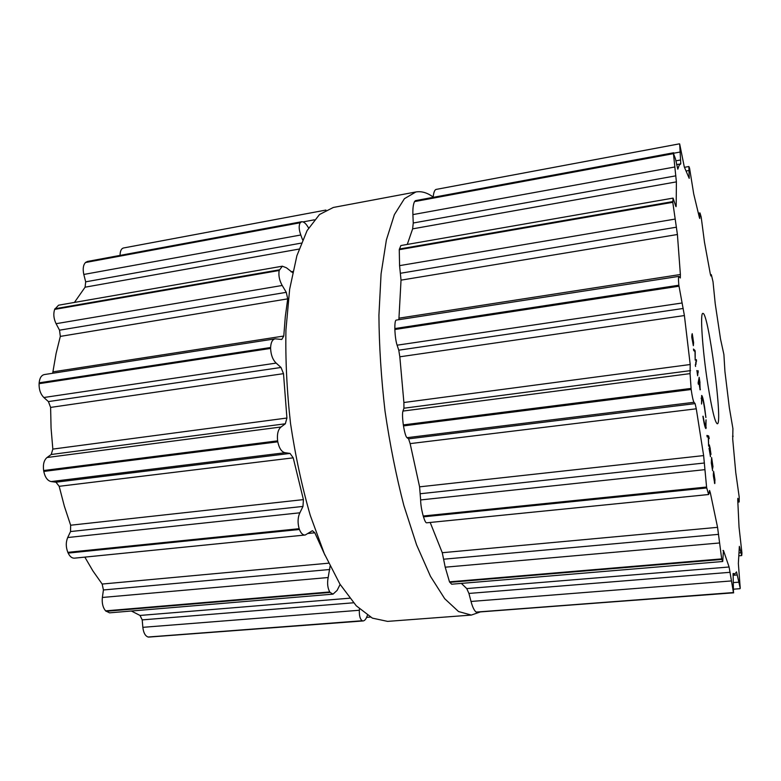 <?xml version="1.0" encoding="UTF-8"?>
<svg xmlns="http://www.w3.org/2000/svg" width="781" height="781" viewBox="0 0 781 781"><rect width="100%" height="100%" fill="white"/><g stroke="black" fill="none" stroke-linecap="round" stroke-linejoin="round"><path stroke-width="1.17" d="M333.321 207.463L319.488 214.521L307.089 230.59L296.897 255.699L289.644 289.234L285.944 329.855C285.358 359.846 286.891 391.086 290.542 423.585C295.394 455.928 301.954 486.514 310.252 515.333L324.291 553.622L339.95 584.159L356.263 605.792L372.381 618.132L387.571 621.383L471.324 615.077L479.895 612.079L471.324 615.077L458.525 611.543L444.711 598.715L430.487 576.349L416.585 544.874L403.845 505.453C396.162 475.805 389.895 444.389 385.033 411.196C381.177 377.877 379.136 345.905 378.922 315.28L381.069 273.906L386.39 239.913L394.376 214.648L404.421 198.686L415.863 191.97L404.421 198.686L394.376 214.648L386.39 239.913L381.069 273.906L378.922 315.28C379.136 345.905 381.177 377.877 385.033 411.196C389.895 444.389 396.162 475.805 403.845 505.453L416.585 544.874L430.487 576.349L444.711 598.715L458.525 611.543L471.324 615.077L387.571 621.383L372.381 618.132L356.263 605.792L339.95 584.159L324.291 553.622L310.252 515.333C301.954 486.514 295.394 455.928 290.542 423.585C286.891 391.086 285.358 359.846 285.944 329.855L289.644 289.234L296.897 255.699L307.089 230.59L319.488 214.521L333.321 207.463L415.863 191.97C421.506 191.003 427.285 192.692 433.182 197.056C427.285 192.692 421.506 191.003 415.863 191.97L333.321 207.463M325.931 210.06L123.486 247.987C121.26 248.622 120.118 251.091 120.059 255.397M308.593 227.984L307.734 226.597C305.664 223.278 303.653 221.658 301.681 221.726L87.433 261.45L85.51 262.514C83.196 264.944 82.63 268.928 83.811 274.453L85.676 281.834L85.09 287.193L74.439 302.423M292.621 272.608L286.451 267.805L282.351 266.194L58.565 305.195L54.65 309.393C53.196 313.884 53.674 318.648 56.086 323.695L59.532 330.187L60.322 336.396L56.095 353.451L52.659 373.279M53.02 371.844L283.786 336.035L281.765 339.471L275.254 338.827L44.302 374.568C41.373 375.261 39.655 378.014 39.157 382.827L39.089 383.686C38.933 389.524 40.524 394.122 43.853 397.509L48.422 401.59L50.609 407.409L51.068 428.125L52.835 449.095L51.234 454.493L47.016 457.52C43.98 460.146 42.857 464.48 43.638 470.523L43.785 471.431C45.054 477.337 47.495 480.725 51.116 481.574L55.959 482.199L59.171 486.309L64.364 506.244L70.641 525.222L70.534 531.558L67.703 537.533C65.77 542.248 65.819 547.178 67.84 552.343L68.172 553.085C69.851 556.589 71.95 558.278 74.459 558.161L305.225 535.005L312.42 530.709L314.821 532.788L325.003 555.262M84.846 557.117L92.919 570.94L102.165 584.051L103.424 589.967L102.37 597.465C101.794 603.137 102.877 607.598 105.611 610.859L109.545 612.841L333.048 594.136L337.109 590.397L340.125 584.452M131.374 611.015L140.014 615.448L142.21 619.889L142.835 627.328C143.489 632.786 145.246 636.017 148.087 637.013L363.272 620.934C364.952 620.553 366.328 618.669 367.402 615.262M148.517 637.101L363.272 620.934M362.618 620.846L362.296 620.739C360.139 619.343 359.153 615.848 359.348 610.264L359.416 608.897M106.04 611.298L330.099 592.428L333.048 594.136M330.099 592.428L329.758 591.949C327.6 588.044 327.073 583.231 328.176 577.52L330.08 566.166M68.172 553.085L299.435 529.489C300.968 533.364 302.891 535.2 305.225 535.005M299.435 529.489L299.162 528.698C297.512 522.733 297.746 517.432 299.865 512.805L302.979 506.42L303.409 499.615L293.217 457.842L290.034 453.419L285.133 452.716C281.668 452.062 279.217 448.421 277.772 441.821L277.616 440.855C276.933 434.031 278.075 429.413 281.053 426.982L285.338 423.78L286.92 418.03L283.503 373.66L281.014 367.47L276.171 363.097C272.784 359.865 270.919 354.974 270.597 348.424L270.607 347.516C270.919 342.234 272.471 339.335 275.254 338.827M283.786 336.035L285.299 316.695L287.72 298.85L286.276 292.328L282.214 285.475C279.413 280.545 278.387 275.547 279.159 270.499L282.351 266.194M302.589 239.845L300.792 234.993C298.85 229.565 298.664 225.484 300.226 222.751L301.681 221.726M707.771 384.037C702.422 349.888 699.932 312.39 702.851 313.415C708.347 311.014 723.245 424.688 717.309 423.79C715.025 422.687 711.852 409.439 707.771 384.037M740.232 588.23L738.357 563.452L739.353 546.368L741.716 555.564L741.94 553.065L739.031 527.077L737.752 500.094L737.811 498.317L739.168 501.988L739.207 497.106L735.761 472.564L732.715 439.186L732.92 428.632L729.327 407.614L724.934 371.541L723.899 354.525L720.531 339.091L715.22 303.692L713.014 281.736L711.345 274.668L710.866 275.957L710.202 273.379L704.462 242.12L701.182 217.03L699.991 212.949L699.737 218.485L699.298 217.186L693.704 193.893L689.564 168.149L688.871 166.519L689.203 178.351L684.293 166.919L679.675 143.968L680.778 163.864L679.177 165.279L677.801 169.184L675.516 159.002L673.417 153.349L676.395 181.875L676.19 205.452L676.034 206.692L675.555 205.628L673.085 198.11L672.783 202.308L677.41 234.515L680.378 274.502L680.319 277.977L678.884 276.367C678.347 276.728 678.338 279.676 678.845 285.221L684.4 315.553L690.199 364.512L690.062 373.621L691.165 389.504C692.191 396.602 693.137 400.868 694.006 402.293L695.09 403.611L696.281 408.805L703.632 455.587L706.62 487.5L708.64 494.519L709.578 490.458L710.359 492.957L717.563 527.341L721.693 558.884L722.728 561.51L723.46 550.478L729.093 566.996L733.466 592.623L733.115 573.479L734.98 573.84L736.532 571.907L740.232 588.23M692.972 338.173L693.343 343.816L691.898 334.58L691.8 337.353L693.343 345.69L693.606 342.566L692.191 333.663L692.972 338.173M695.197 360.119L695.188 351.782L694.973 350.415L693.469 349.039L693.713 350.581L694.992 351.528L695.197 360.119M695.676 363.165L695.891 364.561L696.408 359.602L695.676 363.165M695.295 364.727L695.568 366.465L695.295 364.727M696.925 370.545L697.638 375.768L698.136 370.702L697.599 373.162L696.808 370.565M699.981 382.514L699.161 377.33L698.126 382.866L698.341 384.262L698.77 381.968L700.147 389.885L699.874 382.534M701.543 404.031L701.66 395.44C702.422 395.821 703.398 399.716 704.599 407.116L705.907 417.552L704.472 407.858C703.466 401.59 702.636 398.3 702.002 397.988L701.543 404.031M703.134 416.224C704.15 422.482 704.97 425.743 705.604 426.016L706.034 419.807L705.926 428.574C705.184 428.242 704.208 424.386 703.007 417.005L702.9 416.253M709.246 438.522L708.65 435.964L706.932 435.417L707.166 436.911L708.289 437.028L708.601 446.117L708.465 437.155L709.128 438.541M710.271 448.636L709.304 444.858L710.29 455.323L709.041 448.226L710.476 456.69L709.509 446.166L710.983 454.376L710.154 448.655M712.975 466.755L711.637 457.539L711.296 462.869L712.614 470.748L711.471 461.883L712.711 468.356L712.819 466.774M714.332 475.531L714.761 481.438L713.404 472.71L713.385 475.912L714.742 483.576L714.947 479.729L713.609 471.363L714.332 475.531M461.356 583.387L466.735 588.571L468.932 593.443L471.021 601.458C472.525 607.081 474.233 610.625 476.137 612.089L733.691 592.818M430.185 522.46L442.271 552.714L445.209 567.191L449.495 581.845L451.652 584.208L722.728 561.51M678.884 276.367L396.172 320.112C395.264 320.337 394.825 323.149 394.844 328.557L394.864 329.494C395.157 336.279 395.899 341.512 397.099 345.192L398.779 350.191L399.823 356.8L403.894 402.508L403.943 408.219L402.947 411.079C402.274 413.276 402.4 417.884 403.328 424.913L403.484 425.909C404.665 432.781 405.837 436.716 406.999 437.692L408.6 438.834L410.142 443.618L419.592 486.836L420.627 499.938C420.686 504.487 421.555 509.837 423.224 516.007L423.468 516.837C424.737 520.868 425.782 522.87 426.611 522.821L708.64 494.519M673.085 198.11L400.858 245.546L399.267 249.686L399.579 265.638L401.024 280.145L398.876 319.702M407.272 244.433L412.641 228.853L676.395 181.875M673.652 152.764L415.521 200.619L414.535 201.586C413.227 204.349 412.68 208.693 412.895 214.609L413.247 223.005L412.641 228.853M679.47 143.831L435.935 189.451C434.5 190.144 433.572 192.77 433.152 197.349M693.713 350.581L694.973 350.415M696.105 361.056L696.623 360.988M697.853 372.146L698.351 372.088M698.8 379.244L699.288 379.185M698.282 382.026L698.77 381.968M691.761 336.318L693.147 344.333L692.054 336.269M698.927 382.29L699.22 380.044L699.893 382.67L699.981 388.479L698.79 382.3M712.087 464.939L711.755 460.068L712.799 467.233L712.087 464.939M713.317 474.457L714.566 482.267L713.561 474.428M148.087 637.013L362.296 620.739M142.835 627.328L359.348 610.264M142.21 619.889L353.5 602.786M140.014 615.448L349.683 598.197M105.611 610.859L329.758 591.949M102.37 597.465L328.176 577.52M103.424 589.967L329.855 569.495M102.165 584.051L328.635 563.179M308.261 533.452L314.821 532.788M67.84 552.343L299.162 528.698M67.703 537.533L299.865 512.805M70.534 531.558L302.979 506.42M70.641 525.222L303.409 499.615M59.171 486.309L293.217 457.842M55.959 482.199L290.034 453.419M51.116 481.574L285.133 452.716M43.785 471.431L277.772 441.821M43.638 470.523L277.616 440.855M47.016 457.52L281.053 426.982M51.234 454.493L285.338 423.78M52.835 449.095L286.92 418.03M50.609 407.409L283.503 373.66M48.422 401.59L281.014 367.47M43.853 397.509L276.171 363.097M39.089 383.686L270.597 348.424M39.157 382.827L270.607 347.516M60.322 336.396L287.72 298.85M59.532 330.187L286.276 292.328M56.086 323.695L282.214 285.475M54.65 309.393L279.159 270.499M54.904 308.749L279.325 269.835M291.04 271.817L292.855 271.505M85.09 287.193L299.035 249.08M85.676 281.834L301.241 243.116M83.811 274.453L300.792 234.993M85.51 262.514L300.226 222.751M85.881 262.201L300.49 222.448M303.077 221.902L314.352 219.812M733.554 582.587L738.435 582.206M732.988 575.314L737.284 574.962M739.236 547.745L739.783 547.696M739.099 552.899L740.818 552.753M476.4 612.206L733.515 592.691M476.137 612.089L733.418 592.545M471.021 601.458L731.153 580.957M468.932 593.443L730.089 572.307M466.735 588.571L729.093 566.996M722.952 550.527L723.46 550.478M737.83 501.363L738.797 501.275M449.778 582.343L721.829 559.43M449.495 581.845L721.693 558.884M445.209 567.191L719.321 542.99M444.047 559.176L718.579 534.35M442.271 552.714L717.563 527.341M709.07 493.094L710.359 492.957M732.558 436.286L733.164 436.218L732.558 436.286M423.468 516.837L706.707 487.949M423.224 516.007L706.541 487.041M420.627 499.938L704.608 469.684M420.598 493.699L704.423 462.996M419.592 486.836L703.632 455.587M410.142 443.618L696.281 408.805M408.6 438.834L695.09 403.611M406.999 437.692L694.006 402.293M403.484 425.909L691.165 389.504M403.328 424.913L691.019 388.43M402.947 411.079L690.062 373.621M403.943 408.219L690.56 370.624M403.894 402.508L690.199 364.512M399.823 356.8L684.4 315.553M398.779 350.191L683.199 308.466M397.099 345.192L681.715 303.048M394.864 329.494L678.943 286.217M394.844 328.557L678.845 285.221M710.505 274.912L711.257 274.795M398.945 318.17L680.378 274.502M401.024 280.145L677.41 234.515M400.78 273.213L676.453 227.193M399.579 265.638L674.901 219.11M399.267 249.686L672.783 202.308M399.374 249.022L672.753 201.615M698.702 214.482L699.805 214.297M675.545 205.559L676.19 205.452M413.247 223.005L675.848 175.832M412.895 214.609L674.53 167.036M414.535 201.586L673.378 153.652M414.731 201.283L673.417 153.349M686.333 170.98L688.783 170.531M688.51 176.584L689.242 176.457M675.877 160.847L680.651 159.968M674.003 153.174L679.743 152.11M699.874 389.377L700.391 389.309M701.211 398.642L701.728 398.583M705.389 427.861L706.268 427.754M707.049 436.149L708.65 435.964M714.42 482.922L714.957 482.863M698.546 380.63L699.034 380.572M370.37 617.068L366.621 617.361M740.037 588.689L734.003 589.157M734.482 573.967L732.978 574.094M741.716 555.564L738.972 555.799M739.168 501.988L737.879 502.115M711.345 274.668L710.485 274.805M699.991 212.949L698.419 213.223M688.871 166.519L684.527 167.31M680.739 163.873L676.619 164.625M701.211 398.085L702.002 397.988M704.813 426.114L705.604 426.016M698.634 380.122L699.22 380.044"/></g></svg>
